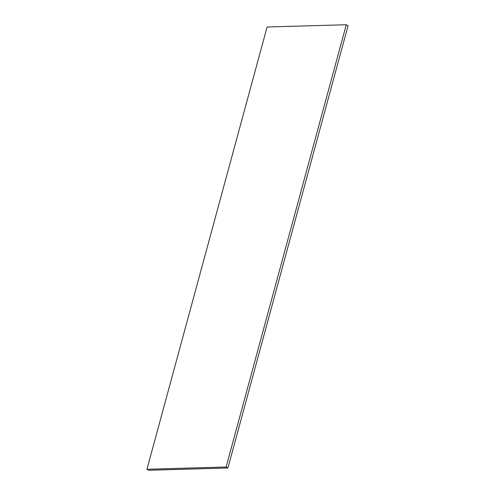 <?xml version="1.0" encoding="UTF-8"?>
<svg xmlns="http://www.w3.org/2000/svg" width="495" height="495" viewBox="0 0 495 495"><rect width="100%" height="100%" fill="white"/><g stroke="black" fill="none" stroke-linecap="round" stroke-linejoin="round"><path stroke-width="0.74" d="M267.096 27.002L146.935 469.266L148.735 470.25L227.904 467.998L348.065 25.734L346.265 24.75L267.096 27.002M146.935 469.266L226.104 467.014L346.265 24.75M226.104 467.014L227.904 467.998"/></g></svg>
